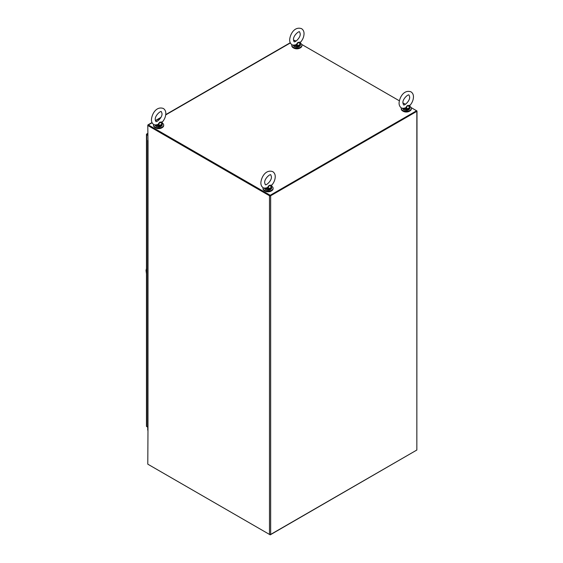 <?xml version="1.0" encoding="UTF-8"?>
<svg xmlns="http://www.w3.org/2000/svg" width="563" height="563" viewBox="0 0 563 563"><rect width="100%" height="100%" fill="white"/><g stroke="black" fill="none" stroke-linecap="round" stroke-linejoin="round"><path stroke-width="0.84" d="M270.219 195.72L270.219 195.277L148.372 124.93A0.823 0.479 -120 0 0 147.787 125.26L147.978 140.609A0.823 0.479 180 0 1 147.738 140.271L147.738 430.083A0.823 0.479 0 0 0 147.978 430.421L147.787 464.165L269.487 534.428A0.823 0.479 0 0 0 270.655 534.428L416.845 450.027L416.845 111.347L270.219 195.72L148.231 125.359M416.845 449.746L416.993 110.981L416.606 111.207L416.606 110.756L270.219 195.277M293.604 40.796L294.343 40.367A0.823 0.479 60 0 1 294.752 40.409L296.018 41.141M301.705 44.421L399.336 100.791M402.911 102.853L405.437 104.31M411.124 107.596L416.993 110.981M416.845 111.347L270.655 195.748A0.823 0.479 180 0 1 269.487 195.748L147.787 125.486L148.175 125.26L269.874 195.53M416.606 450.168L270.219 534.85L148.372 464.503A0.823 0.479 60 0 1 148.365 464.503M147.098 426.803L147.738 427.176L146.711 426.585L146.711 134.719A0.823 0.479 180 0 1 146.471 134.325L146.633 134.043A0.823 0.479 60 0 1 147.098 134.05L147.787 134.444M146.471 426.184A0.823 0.479 0 0 0 146.711 426.585M146.471 134.325L147.787 134.895L146.633 134.043M147.787 135.338L146.711 134.719M291.88 44.716A5.053 2.914 0 0 0 291.803 45.23A5.053 2.914 0 0 0 294.921 47.925A5.053 2.914 0 0 0 300.424 47.292A5.053 2.914 0 0 0 301.902 45.23A5.053 2.914 0 0 0 300.255 43.077M291.803 45.23L291.803 45.744A5.053 2.914 0 0 0 294.921 48.439A5.053 2.914 0 0 0 300.424 47.806A5.053 2.914 0 0 0 301.902 45.744L301.902 45.23M264.751 190.934A4.328 2.498 0 0 0 264.99 191.075A4.328 2.498 0 0 0 271.345 190.934M293.555 47.954A4.328 2.498 0 0 0 293.795 48.101A4.328 2.498 0 0 0 300.149 47.954M153.657 124.514A5.053 2.914 -0 0 0 153.579 125.035A5.053 2.914 -0 0 0 156.697 127.731A5.053 2.914 -0 0 0 162.2 127.097A5.053 2.914 -0 0 0 163.678 125.035A5.053 2.914 -0 0 0 162.031 122.882M153.579 125.035L153.579 125.549A5.053 2.914 -0 0 0 156.697 128.244A5.053 2.914 -0 0 0 162.2 127.611A5.053 2.914 -0 0 0 163.678 125.549L163.678 125.035M401.306 107.885A5.053 2.914 0 0 0 401.222 108.406A5.053 2.914 0 0 0 404.34 111.101A5.053 2.914 0 0 0 409.843 110.468A5.053 2.914 0 0 0 411.321 108.406A5.053 2.914 0 0 0 409.674 106.252L409.597 105.985M401.222 108.406L401.222 108.919A5.053 2.914 0 0 0 404.34 111.615A5.053 2.914 0 0 0 409.843 110.981A5.053 2.914 0 0 0 411.321 108.919L411.321 108.406M155.332 127.759A4.328 2.498 0 0 0 155.564 127.907A4.328 2.498 0 0 0 161.926 127.759M402.974 111.129A4.328 2.498 0 0 0 403.214 111.277A4.328 2.498 0 0 0 409.568 111.129M263.076 187.69A5.053 2.914 0 0 0 262.998 188.211A5.053 2.914 0 0 0 266.116 190.899A5.053 2.914 0 0 0 271.619 190.273A5.053 2.914 0 0 0 273.097 188.211A5.053 2.914 0 0 0 271.45 186.057M262.998 188.211L262.998 188.725A5.053 2.914 0 0 0 266.116 191.413A5.053 2.914 0 0 0 271.619 190.787A5.053 2.914 0 0 0 273.097 188.725L273.097 188.211M146.464 270.613L146.099 270.529L146.464 273.576M146.464 269.156L146.091 270.529L146.464 268.685M146.303 269.128L146.464 268.713M265.194 188.45L268.101 189.252L265.257 188.274L267.622 188.056L267.369 187.655L264.42 188.253M267.369 187.655L269.058 185.396L271.908 185.023C274.033 182.454 275.145 179.681 275.237 176.705C275.258 174.439 274.427 172.75 272.738 171.631C265.666 169.174 261.246 177.268 260.859 182.799C260.838 185.058 261.675 186.747 263.364 187.866L264.906 188.415M271.373 185.347L271.57 186.719M268.051 188.879L268.094 188.464A3.315 1.914 0 0 0 271.366 186.578L269.058 185.396L268.094 188.464L267.622 188.056M271.584 186.839L271.655 187.972C270.472 190.231 268.438 190.766 265.56 189.576L264.441 187.972M265.595 188.422L264.913 188.415M265.497 188.647L265.257 188.274M403.418 108.645L406.324 109.454L403.481 108.476L405.846 108.251L405.599 107.857L402.651 108.448M405.599 107.857L407.288 105.591L410.131 105.218C412.257 102.649 413.369 99.876 413.46 96.899C413.481 94.64 412.651 92.944 410.962 91.832C403.889 89.376 399.47 97.469 399.083 102.994C399.061 105.253 399.899 106.949 401.588 108.068L403.819 108.617M409.597 105.548L409.794 106.914M406.275 109.074L406.324 108.659A3.315 1.914 0 0 0 409.59 106.773L407.288 105.591L406.324 108.659L405.846 108.251M409.47 106.161L409.808 107.033M403.72 108.842L403.481 108.476M155.775 125.275L158.682 126.084L155.838 125.106L158.203 124.88L157.95 124.486L155.001 125.077M157.95 124.486L159.639 122.22L162.489 121.847C164.614 119.279 165.719 116.506 165.818 113.529C165.839 111.27 165.008 109.581 163.312 108.462C156.247 106.006 151.827 114.099 151.44 119.623C151.419 121.889 152.249 123.578 153.938 124.697L156.176 125.246M161.947 122.178L162.151 123.543M158.632 125.704L158.675 125.289A3.315 1.914 0 0 0 161.947 123.403L159.639 122.22L158.675 125.289L158.203 124.88M162.158 123.663L162.235 124.803C161.046 127.062 159.019 127.597 156.141 126.408L155.022 124.803M156.078 125.472L155.838 125.106M293.999 45.469L296.905 46.279L294.062 45.3L296.427 45.075L296.173 44.681L293.224 45.272M296.173 44.681L297.862 42.415L300.712 42.049C302.838 39.473 303.95 36.701 304.041 33.731C304.062 31.465 303.232 29.776 301.543 28.657C294.47 26.201 290.051 34.294 289.663 39.818C289.642 42.084 290.48 43.773 292.169 44.892L294.4 45.448M300.178 42.373L300.375 43.745M296.856 45.899L296.898 45.483A3.315 1.914 0 0 0 300.17 43.597L297.862 42.415L296.898 45.483L296.427 45.075M300.389 43.865L300.459 44.998C299.277 47.257 297.243 47.792 294.365 46.602L293.246 44.998M294.301 45.666L294.062 45.3M148.372 124.93L152.13 122.755M155.451 120.834L160.68 117.822M165.719 114.908L290.353 42.95M293.682 41.036L294.752 40.409M270.655 195.748L270.655 534.428M269.487 195.748L269.487 534.428M148.041 140.574L147.978 430.421M147.098 134.05L147.787 133.649M264.497 188.331A3.61 2.083 0 0 0 265.497 189.442A3.61 2.083 0 0 0 269.431 189.9A3.61 2.083 0 0 0 271.655 187.972M271.655 187.205A3.61 2.083 180 0 1 268.101 189.252M270.493 189.506A3.322 1.914 180 0 1 265.701 189.562M402.721 108.525A3.61 2.083 0 0 0 403.72 109.644A3.61 2.083 0 0 0 407.654 110.095A3.61 2.083 0 0 0 409.878 108.166L409.681 106.28M409.878 107.399A3.61 2.083 180 0 1 406.324 109.454M408.717 109.701A3.322 1.914 180 0 1 403.924 109.757M155.071 125.155A3.61 2.083 0 0 0 156.078 126.274A3.61 2.083 0 0 0 160.012 126.724A3.61 2.083 0 0 0 162.235 124.803M162.235 124.029A3.61 2.083 180 0 1 158.682 126.084M161.074 126.33A3.322 1.914 180 0 1 156.282 126.393M293.302 45.35A3.61 2.083 0 0 0 294.301 46.469A3.61 2.083 0 0 0 298.235 46.919A3.61 2.083 0 0 0 300.459 44.998M300.459 44.224A3.61 2.083 180 0 1 296.905 46.279M299.298 46.525A3.322 1.914 180 0 1 294.505 46.588M290.248 42.732L165.754 114.606M160.905 117.407L155.381 120.602M152.024 122.537L147.956 124.887M146.464 426.247L146.464 134.381M146.683 134.008L147.787 133.375M146.007 270.409L146.464 273.878M146.007 270.395L146.464 268.53M271.415 176.705C271.957 180.822 265.588 186.071 265.272 184.558L264.68 182.799C264.138 178.682 270.507 173.425 270.824 174.945L271.415 176.705M271.908 185.023L271.457 185.628M409.639 96.899C410.188 101.016 403.812 106.273 403.495 104.753L402.911 102.994C402.362 98.877 408.731 93.62 409.048 95.14L409.639 96.899M402.665 108.166L403.784 109.771C406.662 110.967 408.696 110.432 409.878 108.166M410.131 105.218L409.681 105.823M161.996 113.529C162.538 117.646 156.169 122.903 155.852 121.383L155.261 119.623C154.719 115.506 161.088 110.257 161.405 111.77L161.996 113.529M162.489 121.847L162.031 122.453M300.22 33.731C300.762 37.841 294.393 43.098 294.076 41.585L293.492 39.818C292.943 35.701 299.312 30.451 299.629 31.964L300.22 33.731M300.712 42.049L300.262 42.654"/></g></svg>
